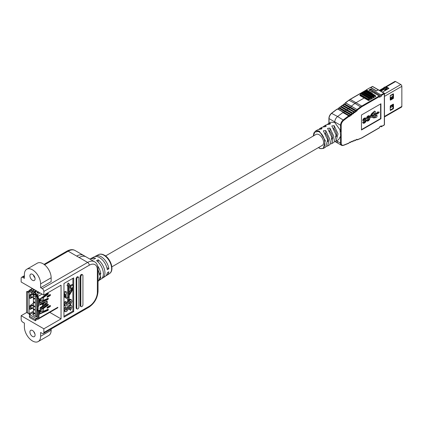 <?xml version="1.0" encoding="UTF-8"?>
<svg xmlns="http://www.w3.org/2000/svg" width="423" height="423" viewBox="0 0 423 423"><rect width="100%" height="100%" fill="white"/><g stroke="black" fill="none" stroke-linecap="round" stroke-linejoin="round"><path stroke-width="0.63" d="M384.861 87.223L394.855 81.449A1.47 0.846 60 0 1 395.59 81.523L400.814 84.537A1.47 0.846 60 0 1 401.85 86.334L401.85 106.411A1.47 0.846 60 0 1 401.549 107.082L384.47 116.944M380.367 90.929L383.053 89.38L383.185 88.703L383.931 88.275M395.59 81.523L385.295 87.471L386.363 86.868L388.959 88.37L382.445 92.129M388.446 88.661L386.363 87.461L385.834 87.783M383.931 88.862L383.122 89.385L383.122 88.798M390.561 105.697A0.46 0.264 120 0 0 390.239 106.263L390.239 110.192A0.46 0.264 120 0 0 390.561 110.382L393.157 108.88A0.46 0.264 120 0 0 393.48 108.32L393.48 104.386A0.46 0.264 120 0 0 393.157 104.201L390.561 105.697M390.561 95.397A0.46 0.264 120 0 0 390.239 95.963L390.239 99.891A0.46 0.264 120 0 0 390.561 100.082L393.157 98.585A0.46 0.264 120 0 0 393.48 98.02L393.48 94.091A0.46 0.264 120 0 0 393.157 93.901L390.561 95.397M392.75 98.21L390.239 99.659L392.644 98.289A0.46 0.264 120 0 0 392.972 97.729L392.972 94.012M390.239 109.98L392.644 108.589A0.46 0.264 120 0 0 392.972 108.024L392.972 104.307M383.122 89.285L383.122 89.866M386.363 86.868L386.363 87.461M360.01 95.624A0.46 0.264 180 0 1 360.01 95.249L360.01 95.624L364.145 98.014L355.997 102.715A9.613 5.552 120 0 0 354.966 103.402L351.349 106.136L350.582 107.289L349.525 107.574L348.88 108.574L347.828 108.859L347.008 109.98L346.125 110.139L345.485 111.138L344.602 111.297L343.83 112.349L342.852 112.55L337.602 116.51A4.685 2.707 120 0 0 334.794 121.919L334.794 122.543L334.794 121.919A4.685 2.707 -60 0 1 337.602 116.51L342.852 112.55L343.83 112.349L344.602 111.297L345.485 111.138L346.125 110.139L347.183 109.853L347.828 108.859L348.88 108.574L349.699 107.447L350.582 107.289L351.349 106.136L354.966 103.402A9.613 5.552 -60 0 1 355.997 102.715L364.145 98.014L368.28 100.399A0.46 0.264 0 0 0 368.93 100.399L375.576 96.56A0.46 0.264 0 0 0 375.576 96.185L375.471 96.121M375.27 117.383L375.513 117.747L376.972 116.907L376.972 115.051L375.27 115.754L375.27 116.262L374.292 116.827A1.713 0.989 -60 0 1 373.456 116.922L372.393 116.515M376.972 115.051L374.535 116.965A1.713 0.989 -60 0 1 373.699 117.065L372.34 116.547L377.845 113.369L377.845 113.787L379.304 112.106L377.845 112.106L377.845 112.523L370.997 116.478L372.092 114.665A1.713 0.989 -60 0 1 373.023 113.623L373.847 113.147A1.137 0.656 120 0 0 373.995 113.295A1.137 0.656 120 0 0 375.132 112.645A1.137 0.656 120 0 0 375.132 111.334A1.137 0.656 120 0 0 373.847 112.307L373.023 112.782A2.744 1.586 120 0 0 371.531 114.448L369.914 117.108L368.597 117.864L367.487 117.938L368.222 116.78L368.925 116.642L369.083 117.044L369.797 116.632L369.353 115.791L368.248 116.055L367.159 117.071L366.762 118.313L367.138 119.027L369.015 118.662L369.184 118.979L368.311 120.174L367.64 120.365L367.349 119.815L366.641 120.227L367.058 121.19L368.274 120.909L369.464 119.788L369.845 118.08A1.634 0.941 120 0 0 369.818 118.006L370.701 117.494A2.062 1.19 -60 0 1 371.701 117.377L373.493 117.8A1.856 1.068 120 0 0 373.62 117.895L373.424 117.784A1.856 1.068 120 0 0 373.504 117.811M367.349 119.815L366.397 120.084L367.058 121.19M368.771 118.525L368.713 119.471L367.397 120.222M367.138 119.027L366.519 118.17L366.915 116.933L368.005 115.913L369.11 115.648M368.682 116.505L369.083 117.044M374.995 111.286A1.137 0.656 120 0 0 374.889 111.191A1.137 0.656 120 0 0 373.604 112.164L372.779 112.64A2.744 1.586 120 0 0 371.288 114.31L369.67 116.965L367.344 117.954M379.304 112.106L377.602 111.963L377.602 112.386L371.257 116.05M377.602 113.507L377.845 113.787M361.469 129.612L380.605 118.562L380.605 103.958M364.991 120.708L364.933 121.655L363.616 122.406M363.357 121.211L362.738 120.354L363.135 119.117L364.224 118.096L365.572 117.975L364.467 118.239L363.378 119.254L362.982 120.497L363.357 121.211L365.234 120.846L365.403 121.163L364.531 122.358L363.791 122.522M364.901 118.683L365.303 119.228L366.017 118.815L365.329 117.832M363.732 122.474L363.569 121.998L362.86 122.411L363.278 123.373L364.494 123.093L365.684 121.972L366.117 120.65L365.483 119.772L365.821 120.121L365.483 119.772L363.563 120.137M363.569 121.998L362.617 122.268L363.278 123.373M381.335 126.567L384.338 124.838L384.338 93.753L381.335 95.482L381.335 96.233L379.553 97.264L379.553 96.513L362.077 106.601A9.153 5.282 120 0 0 361.094 107.257L357.525 109.954L356.869 110.963A0.687 0.397 -60 0 1 356.356 111.344L355.738 111.371L355.172 112.248A0.687 0.397 -60 0 1 354.654 112.629L354.035 112.655L353.475 113.528A0.687 0.397 -60 0 1 352.956 113.909L352.338 113.94L351.772 114.813A0.687 0.397 -60 0 1 351.259 115.193L350.641 115.22L350.117 116.029A0.687 0.397 -60 0 1 349.604 116.41L348.933 116.436L343.735 120.365A4.23 2.443 120 0 0 341.197 125.24L341.197 143.159A4.23 2.443 120 0 0 343.735 145.105L348.933 143.027L349.604 142.287A0.687 0.397 -60 0 1 350.117 142.07L350.641 142.276L351.259 141.589A0.687 0.397 -60 0 1 351.772 141.372L352.338 141.599L352.956 140.912A0.687 0.397 -60 0 1 353.475 140.695L354.035 140.917L354.654 140.235A0.687 0.397 -60 0 1 355.172 140.013L355.738 140.24L356.356 139.553A0.687 0.397 -60 0 1 356.869 139.336L357.525 139.595L361.094 138.168A9.153 5.282 120 0 0 362.077 137.686L379.553 127.598L379.553 126.852L381.335 125.821L381.335 126.567A0.46 0.264 -120 0 1 381.012 126.757L380.362 126.382M380.927 118.752L380.927 103.772L361.469 115.003L361.469 129.988L380.927 118.752L380.605 118.562M366.091 90.242A0.46 0.264 60 0 1 366.413 90.051L371.928 93.52L372.335 93.282L366.334 89.819L370.389 87.476L376.391 90.945L378.252 89.866A0.46 0.264 -60 0 1 378.58 90.051M381.335 96.233L375.254 92.722L374.445 93.192L375.254 92.722L372.029 90.86M343.36 145.316A4.685 2.707 -60 0 1 341.52 145.306L335.762 141.98A4.685 2.707 -60 0 1 335.212 141.462A4.685 2.707 120 0 0 335.762 141.98A4.685 2.707 120 0 0 337.602 141.996M381.335 95.482A0.46 0.264 -120 0 0 381.012 94.921L370.712 88.978L368.93 90.009L379.225 95.952A0.46 0.264 60 0 1 379.553 96.513M370.712 89.353L370.712 88.978M379.553 127.598A0.46 0.264 60 0 1 379.457 127.809L361.982 137.898A0.46 0.264 60 0 0 362.077 137.686M345.358 102.932L344.824 103.963L356.34 110.615L357.023 109.546L357.525 109.954L357.102 109.457L360.724 106.728A9.613 5.552 -60 0 1 361.755 106.041L379.225 95.952M356.356 111.344A0.46 0.349 -92.6 0 0 356.166 110.741L344.65 104.09L343.571 104.349L343.127 105.248L354.638 111.894L355.283 110.9L355.738 111.371L355.452 110.773L356.34 110.615L356.869 110.963M354.654 112.629A0.46 0.349 -92.6 0 0 354.469 112.021L342.953 105.375L341.874 105.634L341.424 106.533L352.941 113.179L353.58 112.18L354.035 112.655L353.755 112.053L354.638 111.894L355.172 112.248M352.956 113.909A0.46 0.349 -92.6 0 0 352.766 113.306L341.255 106.659L340.177 106.913L339.727 107.812L351.243 114.459L351.883 113.464L352.338 113.94L352.058 113.338L352.941 113.179L353.475 113.528M351.259 115.193A0.46 0.349 -92.6 0 0 351.069 114.585L339.553 107.939L338.474 108.198L338.072 109.028L349.588 115.675L350.186 114.744L350.641 115.22L350.355 114.617L351.243 114.459L351.772 114.813M340.547 131.934L340.547 125.24A4.685 2.707 -60 0 1 343.36 119.836L348.61 115.87L348.933 116.436L348.7 115.833L349.588 115.675L350.117 116.029M350.355 142.456L349.699 142.334L350.598 142.461L351.153 141.705M352.058 141.774L351.354 141.636A0.46 0.375 111.7 0 0 351.772 141.372M353.755 141.097L353.052 140.959L353.998 141.102L354.548 140.351M355.452 140.42L354.754 140.283A0.46 0.375 111.7 0 0 355.172 140.013M357.102 139.823L357.525 139.595L356.452 139.601L357.335 139.849L361.982 137.898M373.62 117.895A1.856 1.068 120 0 0 374.535 117.811L375.513 117.245L375.513 117.747M368.623 116.621L368.925 116.642M366.064 120.264L365.726 119.91L364.103 120.053M364.346 120.19L363.706 120.121L363.896 119.455L364.843 118.805L365.303 119.228M364.843 118.805L365.144 118.826M381.012 94.921L384.01 93.192A0.46 0.264 -60 0 1 384.243 93.166L378.485 89.845A0.46 0.264 120 0 0 378.252 89.866L376.549 90.85L370.797 87.524A0.46 0.264 -120 0 0 370.511 87.55M371.606 91.553L372.256 91.178L371.119 89.586L369.66 90.427M369.173 90.147L370.633 89.306L371.119 89.586M349.604 116.41A0.46 0.349 -92.6 0 0 349.414 115.802L337.898 109.155L336.771 109.414L331.844 113.19A4.685 2.707 120 0 0 329.036 118.593L329.036 123.23M380.822 91.194L386.199 88.18A1.031 0.597 0 0 1 386.5 88.603L386.5 89.163A1.031 0.597 180 0 1 386.199 89.586L384.745 90.797M386.199 89.586L386.199 89.026L384.983 89.724L384.391 91.003M386.199 89.026A1.031 0.597 0 0 0 386.5 88.603L387.537 89.19M384.01 89.353L383.931 87.434L384.417 87.714L385.067 87.339L386.04 87.995M384.983 90.289L384.983 89.724M368.359 100.436L368.359 99.743A0.687 0.397 -60 0 1 368.502 99.262L368.951 98.49A0.687 0.397 -60 0 1 369.295 98.131L369.829 97.819A0.687 0.397 -60 0 1 370.173 97.787L370.416 97.925A0.687 0.397 120 0 0 370.76 97.893A0.687 0.397 120 0 0 371.103 97.528L371.352 97.105A0.687 0.397 -60 0 1 371.695 96.745L372.002 96.566A0.687 0.397 -60 0 1 372.346 96.529L372.589 96.671A0.687 0.397 120 0 0 372.933 96.64A0.687 0.397 120 0 0 373.276 96.275L373.52 95.852A0.687 0.397 -60 0 1 373.863 95.487L374.403 95.18A0.687 0.397 -60 0 1 374.746 95.143L366.641 90.464A0.687 0.397 120 0 0 366.297 90.496L365.758 90.808A0.687 0.397 120 0 0 365.414 91.172L365.171 91.59A0.687 0.397 -60 0 1 364.483 91.992M375.471 96.624L375.471 95.905A0.46 0.264 0 0 1 375.333 96.09L375.333 96.703L375.286 95.984L374.841 95.73L373.832 96.592A1.147 0.661 -60 0 1 373.26 97.2A1.147 0.661 -60 0 1 372.684 97.253L372.441 97.116A0.46 0.375 -60 0 0 372.346 96.529L364.24 91.849A0.687 0.397 120 0 0 363.896 91.881L363.584 92.061A0.687 0.397 120 0 0 363.241 92.426L362.997 92.849A0.687 0.397 -60 0 1 362.31 93.245L362.902 92.79M372.441 97.116L371.658 97.85A1.147 0.661 -60 0 1 371.087 98.453A1.147 0.661 -60 0 1 370.511 98.511L370.268 98.369A0.46 0.375 -60 0 0 370.173 97.787L362.067 93.102A0.687 0.397 120 0 0 361.723 93.139L361.184 93.446A0.687 0.397 120 0 0 360.84 93.811L360.396 94.583A0.687 0.397 120 0 0 360.253 95.059L360.253 95.767M374.841 95.73A0.46 0.375 -60 0 0 374.746 95.143L375.19 95.402A0.687 0.397 -60 0 1 375.333 95.714M384.417 87.714L384.417 88.93M385.067 87.339L384.581 87.059L383.931 87.434M392.972 97.708L392.322 98.083L392.322 96.587M390.863 106.136L391.513 105.761L392.322 106.226L392.322 105.01M392.322 106.226L392.972 105.856M390.239 107.431L390.863 107.072L390.863 105.856M390.863 97.427L390.863 98.924L390.239 99.283M383.931 89.306L383.122 89.771M388.473 88.65L386.363 87.434M390.239 107.807L392.972 106.226M391.513 105.761L391.513 105.48M391.513 98.548L391.513 97.052M392.972 104.634L390.239 106.21M392.322 98.083L390.863 98.924M392.972 96.211L390.239 97.787M390.239 95.915L392.972 94.34M318.503 147.542L319.984 148.362C327.27 150.942 326.101 134.974 318.313 131.463L314.797 132.124L313.401 135.957M318.313 131.463A0.46 0.307 -69.5 0 1 318.582 130.876L319.465 131.299L325.282 140.61L323.362 148.447L325.631 147.135L327.645 139.844L323.362 130.802L325.71 130.517L329.591 138.718L327.576 146.009L329.845 144.698L331.865 137.406L327.576 128.37L329.924 128.079L333.81 136.285L331.791 143.577L334.064 142.265L336.079 134.974L331.796 125.932L334.144 125.647L338.025 133.848L336.01 141.145L334.953 141.515L335.762 141.98M331.791 143.577L330.733 143.947M327.576 146.009L326.519 146.379M336.01 141.145L338.606 139.643L340.668 136.053L339.992 129.787L334.709 122.496L330.818 122.199L328.222 123.701L330.088 123.305L330.49 123.59M333.62 128.597L334.144 129.004A6.308 3.643 60 0 1 336.576 134.995A6.308 3.643 60 0 1 336.248 136.745M329.406 131.03L329.924 131.437A6.308 3.643 60 0 1 332.362 137.433A6.308 3.643 60 0 1 332.029 139.178M325.187 133.467L325.71 133.874A6.308 3.643 60 0 1 328.142 139.865A6.308 3.643 60 0 1 327.814 141.615M322.067 145.486A6.308 3.643 -120 0 0 322.294 145.375A6.308 3.643 -120 0 0 323.6 142.488A6.308 3.643 -120 0 0 320.851 136.137A6.308 3.643 -120 0 0 315.986 134.451A6.308 3.643 -120 0 0 315.775 134.588M323.119 126.889L324.007 126.133L325.874 125.742L326.276 126.028M325.874 126.509L325.874 125.742C326.466 126.355 325.821 126.731 323.928 126.863L322.062 127.26L319.788 128.571L321.654 128.174L322.056 128.46M330.088 124.076L330.088 123.305C330.686 123.918 330.035 124.293 328.142 124.431L326.276 124.822L324.007 126.133M321.654 128.941L321.654 128.174C322.252 128.788 321.602 129.163 319.709 129.301L317.842 129.692L315.574 131.003L318.582 130.876M318.9 129.322L319.788 128.571M327.333 124.452L328.222 123.701M68.505 301.345L69.187 300.499L69.187 296.015A1.216 0.703 -60 0 1 69.451 295.138L71.794 291.23A2.178 1.258 120 0 0 72.275 289.66L72.275 287.688L72.962 287.291L72.962 284.912L70.905 286.101L70.905 288.481L71.593 288.079L71.593 290.051A1.216 0.703 -60 0 1 71.328 290.929L69.187 294.508L69.187 285.308L69.874 284.912L68.843 283.447L67.817 286.101L68.505 285.705L68.505 298.273L66.363 297.173A1.216 0.703 -60 0 1 66.348 297.163A1.216 0.703 -60 0 1 66.094 296.608L66.094 294.159A1.454 0.841 120 0 0 66.786 292.642A1.454 0.841 120 0 0 66.485 291.976A1.454 0.841 120 0 0 65.364 292.367A1.454 0.841 120 0 0 64.724 293.832A1.454 0.841 120 0 0 65.026 294.498A1.454 0.841 120 0 0 65.417 294.556L65.417 296.999A2.178 1.258 120 0 0 65.866 297.993A2.178 1.258 120 0 0 65.898 298.009L68.235 299.22A1.216 0.703 -60 0 1 68.251 299.225A1.216 0.703 -60 0 1 68.505 299.785L68.505 301.345L67.696 300.875L67.696 299.315A1.216 0.703 -60 0 0 67.569 298.876M63.963 293.694A1.454 0.841 120 0 0 64.217 294.027L65.026 294.498M66.485 291.976L65.671 291.505A1.454 0.841 120 0 0 63.963 292.975M32.502 274.337A3.643 2.104 -120 0 0 30.683 274.157A3.643 2.104 -120 0 0 30.123 277.076A3.643 2.104 -120 0 0 32.502 280.285A3.643 2.104 -120 0 0 34.321 280.465A3.643 2.104 -120 0 0 34.882 277.546A3.643 2.104 -120 0 0 32.502 274.337M32.502 330.516A3.643 2.104 -120 0 0 30.683 330.337A3.643 2.104 -120 0 0 30.123 333.255A3.643 2.104 -120 0 0 32.502 336.465A3.643 2.104 -120 0 0 34.321 336.645A3.643 2.104 -120 0 0 34.882 333.726A3.643 2.104 -120 0 0 32.502 330.516M26.744 312.47L21.15 315.701L21.15 319.354A2.295 1.322 -120 0 0 22.773 322.162L24.391 323.098L24.391 326.937A11.469 6.62 -120 0 0 32.502 340.98A11.469 6.62 -120 0 0 38.234 341.551A11.469 6.62 -120 0 0 40.613 336.301L40.613 332.462L42.231 333.398A2.295 1.322 -120 0 0 43.379 333.509A2.295 1.322 -120 0 0 43.855 332.462L43.855 328.808L61.044 318.884L61.044 285.176L43.855 295.101L43.855 291.452A2.295 1.322 -120 0 0 42.231 288.639L40.613 287.703L40.613 283.865A11.469 6.62 -120 0 0 35.606 272.327A11.469 6.62 -120 0 0 26.771 269.255A11.469 6.62 -120 0 0 24.391 274.501L24.391 278.345L22.773 277.403A2.295 1.322 -120 0 0 21.626 277.292A2.295 1.322 -120 0 0 21.15 278.345L21.15 281.993L43.855 295.101M98.041 269.874A12.156 7.017 60 0 1 99.542 275.008L100.188 274.257A11.696 6.752 -120 0 1 100.188 277.255L99.542 278.006A12.156 7.017 -120 0 1 98.385 281.004L98.041 281.454M101.917 278.397A11.389 6.572 -120 0 0 102.757 277.985A11.389 6.572 -120 0 0 104.507 269.641A11.389 6.572 -120 0 0 98.184 259.801L96.56 260.653A11.49 6.636 -120 0 1 102.953 270.583A11.49 6.636 -120 0 1 101.187 279.006L98.675 280.645A11.654 6.731 -120 0 0 100.806 276.864L100.188 277.255M94.942 256.592A11.12 6.419 60 0 1 95.72 256.068A11.12 6.419 60 0 1 101.102 256.719A11.12 6.419 60 0 1 108.859 268.774L107.31 269.752A11.225 6.477 60 0 0 99.479 257.57A11.225 6.477 60 0 0 94.049 256.914L91.373 258.268A11.389 6.572 60 0 1 95.587 258.305L93.964 259.156A11.49 6.636 60 0 0 89.845 259.045M97.639 265.945A11.654 6.731 60 0 1 100.806 273.866L100.188 274.257M102.757 277.985L105.264 276.346A11.225 6.477 -120 0 0 107.31 272.75L108.859 271.772A11.12 6.419 -120 0 1 106.834 275.32A11.12 6.419 -120 0 1 105.993 275.727M65.993 303.672L67.738 300.901M69.187 299.447L70.562 299.294L71.376 299.764L71.968 301.197L70.636 304.602L69.837 303.888L70.826 301.789L70.081 301.287L67.537 304.946L66.543 305.871L65.391 306.056L64.433 305.517L63.942 304.327L65.073 301.313L66.712 302.408L65.898 304.148L66.4 304.528L69.996 299.912L71.376 299.764M70.636 304.602L69.028 303.423L70.012 301.319M65.993 309.361L67.675 306.68L69.187 305.136L70.562 304.988L71.376 305.454L71.968 306.887L70.636 310.297L69.837 309.583L70.826 307.479L70.081 306.976L66.543 311.561L65.391 311.746L64.433 311.212L63.942 310.017L65.073 307.008L66.712 308.097L65.898 309.837L66.4 310.218L69.996 305.602L71.376 305.454M70.636 310.297L69.028 309.113L70.012 307.008M63.963 316.261L72.883 311.111L72.883 287.339M72.883 284.864L72.883 278.345M64.603 294.255L64.603 296.528A2.178 1.258 120 0 0 65.057 297.528A2.178 1.258 120 0 0 65.084 297.543L65.835 297.977M67.696 286.033L67.696 297.808L66.221 297.046M68.843 283.447L68.034 282.976L67.003 285.631L67.817 286.101M70.784 288.412L70.784 289.586A1.216 0.703 -60 0 1 70.514 290.464L69.187 292.684M72.962 284.912L72.153 284.446L70.091 285.631L70.091 288.01L70.905 288.481M63.963 317.197L73.692 311.582L73.692 277.874L63.963 283.489L63.963 317.197M78.572 277.192L77.927 276.816A1.491 0.862 120 0 0 76.78 277.218A1.491 0.862 120 0 0 76.124 278.715L76.124 307.928A1.491 0.862 120 0 0 76.436 308.61L77.086 308.986A1.491 0.862 120 0 0 78.234 308.589A1.491 0.862 120 0 0 78.884 307.087L78.884 277.874A1.491 0.862 120 0 0 78.572 277.192A1.491 0.862 120 0 0 77.425 277.588A1.491 0.862 120 0 0 76.775 279.09L76.775 308.304A1.491 0.862 120 0 0 77.086 308.986M82.628 274.85L81.983 274.474A1.491 0.862 120 0 0 80.83 274.876A1.491 0.862 120 0 0 80.18 276.378L80.18 305.591A1.491 0.862 120 0 0 80.492 306.273L81.137 306.643A1.491 0.862 120 0 0 82.289 306.247A1.491 0.862 120 0 0 82.94 304.745L82.94 275.532A1.491 0.862 120 0 0 82.628 274.85A1.491 0.862 120 0 0 81.48 275.251A1.491 0.862 120 0 0 80.83 276.753L80.83 305.961A1.491 0.862 120 0 0 81.137 306.643M90.596 258.791A11.389 6.572 60 0 1 91.373 258.268M26.771 269.255L37.309 263.169A11.469 6.62 -120 0 1 46.144 266.241A11.469 6.62 -120 0 1 51.151 277.779L51.151 281.618L40.613 287.703M21.15 315.701L43.855 328.808M49.787 312.385L61.044 318.884M38.234 341.551L48.777 335.465A11.469 6.62 -120 0 0 51.151 330.215L51.151 329.025M98.184 259.801L98.184 262.096M106.86 267.622L108.859 268.774M99.13 272.898L100.806 273.866M75.061 250.506A13.763 7.947 120 0 0 68.182 251.188A2.295 1.322 -120 0 0 67.035 251.077C70.244 249.401 72.92 249.21 75.061 250.506L83.537 255.402A13.763 7.947 120 0 0 76.658 256.084L68.182 251.188L44.595 264.803M83.537 255.402L86.043 256.851A13.763 7.947 120 0 0 79.164 257.533L76.658 256.084M72.883 311.111L73.692 311.582M65.391 311.746L64.751 310.487L65.882 307.473M70.588 306.929L70.081 306.976M65.898 309.837L66.4 310.218L65.903 309.932M68.484 307.146L67.675 306.68M69.996 305.602L69.187 305.136M69.837 309.583L69.028 309.113M70.826 307.479L70.022 307.013M64.751 310.487L63.963 310.033M65.391 306.056L64.751 304.793L65.882 301.784M70.588 301.239L70.081 301.287M65.898 304.148L66.4 304.528L65.903 304.237M68.484 301.456L67.675 300.986M69.996 299.912L69.187 299.442M69.837 303.888L69.028 303.423M70.826 301.789L70.022 301.324M64.751 304.793L63.963 304.338M70.905 286.101L70.091 285.631M68.505 298.273L67.696 297.808M34.935 277.737A3.247 1.872 60 0 1 33.644 275.907A3.247 1.872 60 0 1 33.475 275.452M33.65 331.489L34.707 333.62M33.396 314.31L33.005 314.511M37.065 319.18A0.687 0.397 -0 0 0 36.404 319.074L36.092 319.46L36.404 318.514A0.687 0.397 180 0 1 37.065 318.619L37.139 319.222A1.375 0.793 -120 0 0 37.827 319.291A1.375 0.793 -120 0 0 38.017 319.09M29.911 315.05A0.687 0.397 -0 0 0 29.885 315.029L29.885 314.469A0.687 0.397 180 0 1 30.086 314.749A0.687 0.397 180 0 1 30.059 314.855L29.885 315.077A1.031 0.597 120 0 0 29.399 316.155L29.399 316.811A0.687 0.397 -120 0 0 29.885 317.652L35.12 320.676A0.687 0.397 -120 0 0 35.463 320.713A0.687 0.397 -120 0 0 35.606 320.396L36.092 320.116L36.092 319.46M35.12 293.15L35.606 292.869A0.687 0.397 60 0 1 36.092 293.71L35.606 293.99A0.687 0.397 -120 0 0 35.12 293.15L29.885 290.125A0.687 0.397 -120 0 0 29.541 290.093A0.687 0.397 -120 0 0 29.399 290.405L29.399 291.061A0.687 0.397 -120 0 0 29.324 291.299L29.324 291.373A0.687 0.397 -60 0 1 29.081 292.002L28.796 292.193A1.031 0.597 180 0 1 27.622 292.076L27.03 291.738A0.687 0.397 -120 0 0 26.686 291.701A0.687 0.397 -120 0 0 26.543 292.018L26.543 311.904A0.687 0.397 -120 0 0 27.03 312.745L27.622 313.089A1.031 0.597 180 0 0 28.796 313.205L29.081 313.163A0.687 0.397 -60 0 1 29.182 313.194A0.687 0.397 -60 0 1 29.324 313.512L28.838 313.306A1.375 0.793 -120 0 0 29.811 314.987L29.885 315.029M26.686 291.701L27.172 291.421A0.687 0.397 60 0 1 27.516 291.458L28.595 291.722A0.687 0.397 120 0 0 28.838 291.093L29.324 291.373M29.404 290.326A1.375 0.793 -120 0 0 29.124 290.39A1.375 0.793 -120 0 0 28.838 291.019L28.838 291.093M29.848 298.141L30.276 298.389A0.687 0.397 -60 0 1 29.985 298.395A0.687 0.397 -60 0 1 29.843 298.083L32.465 296.898M30.276 298.389L33.396 296.978M32.248 293.054L30.276 294.44A0.687 0.397 -60 0 0 29.843 295.249L29.843 298.083M33.396 295.619L33.396 315.278L35.405 316.441L35.405 296.777L33.396 295.619L34.067 294.107M34.305 313.173L33.909 313.734L33.48 313.004L33.898 312.703L33.687 313.036L34.242 313.353M33.56 312.957L33.898 312.703L33.56 312.957M33.48 313.004L33.819 312.75L33.893 313.538L34.147 312.883L34.776 313.385L34.697 314.13L34.221 313.221L33.909 313.734M34.205 309.234L34.369 309.652L33.898 309.874L33.48 309.202L34.067 309.06L34.712 309.932L34.411 310.154L34.126 309.276L34.284 309.699L33.898 309.874M33.48 309.202L34.147 309.017L33.56 309.155L34.147 309.017L34.792 309.885L34.411 310.154M33.988 298.384L34.385 298.21L34.792 298.881L34.131 299.066L33.48 298.189L33.787 297.972L34.067 298.85L33.909 298.432L34.385 298.21L33.988 298.384M33.48 298.189L33.866 297.929L33.56 298.146L33.866 297.929L34.147 298.802M34.226 302.604L33.925 302.683L34.226 302.604M33.48 302.07L33.925 301.773L33.56 302.022L33.925 301.773L34.48 302.149L34.792 302.731L34.395 302.995L33.48 302.07L33.845 301.821L34.395 302.196L34.712 302.773L34.395 302.995M33.496 305.649L34.554 306.749L34.697 306.141L34.697 307.056L33.496 305.649L34.638 306.707M34.554 306.062L34.697 307.056M41.734 308.594L42.998 308.208L47.408 305.105A0.687 0.397 120 0 0 47.841 304.306L48.328 304.581A0.687 0.397 -60 0 1 47.894 305.39L43.484 308.489L40.983 309.123M40.338 309.573L39.968 312.645L40.423 311.635L43.484 311.296L47.894 309.303A0.687 0.397 -60 0 1 48.185 309.298A0.687 0.397 -60 0 1 48.328 309.61A0.687 0.397 -60 0 1 47.841 310.45A0.687 0.397 -60 0 1 47.788 310.477L47.302 310.196L38.948 313.972M47.302 310.196A0.687 0.397 120 0 0 47.355 310.17A0.687 0.397 120 0 0 47.841 309.329L48.328 309.61M38.948 299.616A0.687 0.397 -60 0 1 39.064 299.516L47.788 293.382A0.687 0.397 -60 0 1 48.185 293.313A0.687 0.397 -60 0 1 48.328 293.625A0.687 0.397 -60 0 1 47.894 294.434L47.408 294.154L42.998 297.253L41.734 297.644M47.408 294.154A0.687 0.397 120 0 0 47.841 293.351L48.328 293.625M39.968 301.689L39.836 300.616L39.165 300.557L39.302 301.567L39.968 301.689L40.423 300.684L43.484 300.341L47.894 298.352A0.687 0.397 -60 0 1 48.185 298.342A0.687 0.397 -60 0 1 48.328 298.654A0.687 0.397 -60 0 1 47.841 299.495A0.687 0.397 -60 0 1 47.788 299.521L47.302 299.241L38.948 303.016M47.302 299.241A0.687 0.397 120 0 0 47.355 299.214A0.687 0.397 120 0 0 47.841 298.374L48.328 298.654M39.921 308.208A0.687 0.397 120 0 0 39.952 308.193L40.439 308.473A0.687 0.397 -60 0 1 40.386 308.504A0.687 0.397 -60 0 1 40.042 308.541A0.687 0.397 -60 0 1 39.905 308.309A0.687 0.397 -60 0 1 40.333 307.584L42.586 306.003L43.432 304.306L44.859 304.005L45.494 303.439L44.859 302.519L43.87 302.461L42.586 303.867L40.333 304.888A0.687 0.397 -60 0 1 40.042 304.893A0.687 0.397 -60 0 1 39.905 304.66A0.687 0.397 -60 0 1 40.439 303.883L46.763 301.023A0.687 0.397 -60 0 1 47.053 301.017A0.687 0.397 -60 0 1 47.196 301.329L47.196 303.217A0.687 0.397 -60 0 1 46.763 304.026L40.439 308.473M46.763 304.026L46.276 303.746L39.952 308.193M46.276 303.746A0.687 0.397 120 0 0 46.71 302.937L47.196 303.217M47.196 301.329L46.71 301.049L46.71 302.937M42.474 302.958L42.099 303.587L39.921 304.571M37.626 308.959L38.112 309.239A0.687 0.397 -60 0 1 37.869 309.869L37.869 310.223L37.182 309.826L37.383 309.588A0.687 0.397 120 0 0 37.626 308.959L37.626 306.078M37.081 297.295L37.081 305.512A1.031 0.597 180 0 0 37.383 305.935L37.975 306.278A0.687 0.397 -120 0 0 38.319 306.31A0.687 0.397 -120 0 0 38.461 305.998L38.461 298.897A0.687 0.397 -120 0 0 37.975 298.056L37.383 297.713A1.031 0.597 180 0 1 37.081 297.295A1.031 0.597 180 0 1 37.182 297.036L37.383 296.798A0.687 0.397 120 0 0 37.626 296.169L37.626 296.095A0.687 0.397 -120 0 0 37.139 295.254L37.065 295.212A0.687 0.397 -0 0 0 36.404 295.106L36.092 295.159L36.092 294.366L36.404 294.545A0.687 0.397 180 0 1 37.065 294.646L37.065 295.212M37.235 292.986L38.625 292.082M33.005 290.543L34.564 289.739M29.848 309.097L30.276 309.345L33.396 307.933M30.276 309.345A0.687 0.397 -60 0 1 29.985 309.35A0.687 0.397 -60 0 1 29.843 309.033L32.465 307.854M33.396 303.206L30.276 305.395A0.687 0.397 -60 0 0 29.843 306.204L29.843 309.033M29.324 313.512L29.324 313.586A0.687 0.397 -120 0 0 29.811 314.426L29.885 314.469M33.396 314.506A0.687 0.397 180 0 1 32.83 314.469A0.687 0.397 180 0 1 32.735 314.268A0.687 0.397 180 0 1 32.968 313.972L32.968 314.506M33.396 313.75L32.968 313.972M37.081 316.917A0.687 0.397 180 0 1 37.071 316.917A0.687 0.397 180 0 1 36.975 316.716A0.687 0.397 180 0 1 37.081 316.499M37.065 318.619L37.139 318.662A0.687 0.397 -120 0 0 37.383 318.725A1.031 0.597 180 0 1 37.081 318.302L37.081 310.085A1.031 0.597 0 0 0 37.383 310.503L37.975 310.847L38.461 310.567L37.869 309.869L37.869 310.223M31.17 296.608L30.556 296.126L31.318 296.962L33.396 296.851M33.692 294.498L31.318 295.037L30.71 295.677L30.556 295.259L31.17 294.62L33.179 294.202L33.47 293.763M30.556 295.259L30.593 296.301L30.71 295.677M38.948 303.397L47.788 299.521M43.484 300.341L43.484 297.533L47.894 294.434M38.112 309.239L38.112 306.331M37.626 296.169L38.112 296.375A1.375 0.793 -120 0 0 37.139 294.688L37.065 294.646M38.112 296.449A0.687 0.397 -60 0 1 37.869 297.078L38.461 297.776A0.687 0.397 60 0 1 38.948 298.617L38.461 298.897M38.752 310.842A0.687 0.397 -60 0 1 39.064 310.471L47.788 304.338A0.687 0.397 -60 0 1 48.185 304.269A0.687 0.397 -60 0 1 48.328 304.581M38.948 314.352L47.788 310.477M39.836 311.566L39.165 311.513L39.165 312.317L39.968 312.645M39.165 311.513L39.434 310.212M37.869 297.078L37.869 297.432L37.869 297.078M38.461 305.998L38.948 305.713L38.948 298.617M38.948 305.713A0.687 0.397 60 0 1 38.805 306.03L38.319 306.31M37.383 310.503L37.383 318.725L37.975 319.069A0.687 0.397 -120 0 0 38.319 319.101A0.687 0.397 -120 0 0 38.461 318.783L38.948 318.503L38.948 311.407L38.461 311.688A0.687 0.397 -120 0 0 37.975 310.847M38.948 318.503A0.687 0.397 60 0 1 38.805 318.82L38.319 319.101M38.461 310.567A0.687 0.397 60 0 1 38.948 311.407M38.461 318.783L38.461 311.688M34.052 289.443L32.968 289.998A0.687 0.397 180 0 0 32.735 290.294A0.687 0.397 180 0 0 32.83 290.501A0.687 0.397 180 0 0 33.639 290.453L34.781 289.866M38.165 291.817L37.15 292.478A0.687 0.397 180 0 0 36.975 292.742A0.687 0.397 180 0 0 37.071 292.949A0.687 0.397 180 0 0 37.933 292.869L38.9 292.24M36.092 294.366L36.404 294.545L36.092 293.71M35.606 292.869L30.371 289.845L29.885 290.125M29.541 290.093L30.028 289.808A0.687 0.397 60 0 1 30.371 289.845M35.606 293.99L35.606 294.646A1.031 0.597 120 0 0 35.823 295.122A1.031 0.597 120 0 0 36.092 295.159M35.606 294.646L29.399 291.061A1.031 0.597 120 0 0 29.61 291.532L35.823 295.122M36.092 318.667A1.031 0.597 120 0 0 35.606 319.74L35.606 320.396M36.092 320.116A0.687 0.397 60 0 1 35.95 320.428L35.463 320.713M43.484 297.533L40.983 298.167M40.338 298.622L39.836 300.616M39.165 300.557L39.434 299.257M33.396 305.565L31.318 305.993L30.71 306.633L30.556 306.215L31.17 305.575L33.443 304.946M30.556 306.215L30.742 307.611L30.556 307.077L31.17 307.558M30.71 306.633L30.71 307.431L31.318 307.918L33.396 307.807M44.309 302.133L44.854 302.165L45.494 303.064M33.75 294.286L36.246 295.73A0.687 0.397 60 0 1 36.732 296.571L36.732 316.235A0.687 0.397 60 0 1 36.59 316.552A0.687 0.397 60 0 1 36.42 316.578A0.687 0.397 60 0 1 36.246 316.515L36.42 316.578M33.909 298.432L34.305 298.257L34.712 298.929L34.131 299.066M34.385 298.389L34.316 298.971L34.586 298.871L34.052 298.559L34.586 298.871M34.395 298.924L34.67 298.823M34.485 302.334L34.475 302.768L34.205 302.487L34.586 302.704M34.147 302.646L33.84 302.731M33.925 301.959L33.845 302.551L34.083 302.408L33.607 302.138L34.083 302.408M33.972 309.113L33.687 309.224L34.147 309.578L33.607 309.271L34.147 309.578M33.962 309.636L34.226 309.53M34.067 312.93L34.776 313.385M34.697 313.432L34.697 314.13M384.47 116.447L401.85 106.411M384.47 96.37L401.85 86.334M384.47 93.975L400.814 84.537M379.833 90.622L383.931 88.254M393.157 93.901L393.48 94.091M392.972 97.729L393.48 98.02M392.644 98.289L393.157 98.585M390.239 99.891L390.561 100.082M393.157 104.201L393.48 104.386M392.972 108.024L393.48 108.32M392.644 108.589L393.157 108.88M390.239 110.192L390.561 110.382M383.053 89.38L383.053 89.903M383.185 88.703L383.185 89.295M343.735 145.105A0.46 0.301 68.2 0 1 343.576 145.348L341.52 145.306A4.685 2.707 -60 0 1 340.547 143.159L340.547 136.655M336.534 140.838L340.547 143.159A0.46 0.264 180 0 0 341.197 143.159M329.036 118.218A0.46 0.264 0 0 0 329.036 118.593L340.547 125.24A0.46 0.264 180 0 0 341.197 125.24M331.569 113.343L337.602 116.51L343.735 120.365M342.852 112.55L348.7 115.833L342.852 112.55M338.67 108.098L350.186 114.744L338.844 107.971M340.367 106.813L351.883 113.464L340.541 106.691M342.07 105.533L353.755 112.053L342.239 105.406M343.767 104.248L355.283 110.9L343.941 104.121M345.512 102.9L357.023 109.546L345.591 102.81L349.208 100.082A9.613 5.552 120 0 1 350.239 99.389L366.413 90.051M348.933 100.235L354.966 103.402L361.094 107.257M349.916 99.579A0.46 0.264 60 0 1 350.239 99.389L361.755 106.041A0.46 0.264 -120 0 1 362.077 106.601M381.239 126.778L384.243 125.049A0.46 0.264 60 0 0 384.338 124.838A0.46 0.264 0 0 0 384.47 124.648L384.47 93.562A0.46 0.264 -0 0 1 384.338 93.753A0.46 0.264 60 0 0 384.01 93.192L372.499 86.541L370.797 87.524M375.576 96.56L375.576 96.185M350.117 142.07A0.46 0.375 111.7 0 1 349.71 142.329M353.475 140.695A0.46 0.375 111.7 0 1 353.062 140.954M356.869 139.336A0.46 0.375 111.7 0 1 356.462 139.595M384.243 125.049A0.46 0.46 0 0 0 384.338 124.462M384.47 93.562A0.46 0.264 -0 0 0 384.338 93.377A0.46 0.264 -60 0 0 384.243 93.166A0.46 0.46 0 0 1 384.47 93.562M344.708 103.942L344.65 104.09A0.46 0.349 87.4 0 0 344.343 104.106M343.011 105.227L342.953 105.375A0.46 0.349 87.4 0 0 342.646 105.39M341.308 106.506L341.255 106.659A0.46 0.349 87.4 0 0 340.943 106.67M339.611 107.791L339.553 107.939A0.46 0.349 87.4 0 0 339.246 107.955M337.956 109.007L337.898 109.155A0.46 0.349 87.4 0 0 337.591 109.166M372.171 86.731A0.46 0.264 60 0 1 372.499 86.541A0.46 0.264 -60 0 1 372.822 86.731M370.173 97.787L370.416 97.925A0.46 0.375 -60 0 1 370.511 98.511M372.589 96.671L372.346 96.529L372.589 96.671A0.46 0.375 -60 0 1 372.684 97.253M370.268 98.369L369.501 98.813L369.009 99.743A0.46 0.264 180 0 1 368.359 99.743L360.253 95.059A0.46 0.264 180 0 1 360.253 94.689M369.617 98.691A0.46 0.264 -120 0 0 369.295 98.131L361.184 93.446A0.46 0.264 -120 0 0 360.861 93.636M370.157 98.379A0.46 0.264 -120 0 0 369.829 97.819L361.723 93.139A0.46 0.264 -120 0 0 361.395 93.324M372.018 97.306A0.46 0.264 -120 0 0 371.695 96.745L363.584 92.061A0.46 0.264 -120 0 0 363.262 92.251M372.33 97.126A0.46 0.264 -120 0 0 372.002 96.566L363.896 91.881A0.46 0.264 -120 0 0 363.569 92.055M374.191 96.053A0.46 0.264 -120 0 0 373.863 95.487L365.758 90.808A0.46 0.264 -120 0 0 365.435 90.993M374.73 95.741A0.46 0.264 -120 0 0 374.403 95.18L366.297 90.496A0.46 0.264 -120 0 0 365.969 90.686M369.009 99.743L369.009 100.351M386.12 88.132L384.496 89.068M374.746 95.143L375.19 95.402A0.46 0.375 -60 0 1 375.286 95.984M374.075 96.174L365.319 91.114M373.832 96.592L365.075 91.537M371.902 97.427L363.146 92.373M371.658 97.85L362.828 92.748L363.357 92.04L364.24 91.849A0.46 0.375 -60 0 0 363.87 91.87M369.057 99.585L360.301 94.525M369.501 98.813L360.745 93.758M375.19 95.402L375.471 95.905A0.46 0.264 0 0 0 375.36 95.73M364.462 91.981L365.53 90.786L366.641 90.464A0.46 0.375 -60 0 0 366.27 90.485M360.116 95.688L360.671 93.716L362.067 93.102A0.46 0.375 -60 0 0 361.697 93.123M319.984 148.362A0.46 0.307 110.3 0 0 320.148 148.605L323.357 148.447M334.144 129.004L334.144 125.647M329.924 131.437L329.924 128.079M325.71 133.874L325.71 130.517M98.601 254.609C100.219 253.779 102.165 253.98 104.433 255.212C110.757 258.643 114.739 270.355 109.536 273.554A10.945 6.319 -120 0 0 110.995 264.735A10.945 6.319 -120 0 0 103.894 255.249A10.945 6.319 -120 0 0 98.601 254.609L95.72 256.068M43.855 332.462L89.264 306.247A11.469 6.62 120 0 0 97.369 292.198L97.369 269.916A11.469 6.62 120 0 0 89.264 265.232L43.855 291.452M24.391 276.468L22.773 277.403M42.231 288.639L87.64 262.424L79.164 257.533M51.151 330.215L40.613 336.301M51.151 277.779L40.613 283.865M89.264 265.232A2.295 1.322 -120 0 0 87.64 262.424A13.763 7.947 -60 0 1 94.519 261.742L86.043 256.851M89.264 306.247A2.295 1.322 60 0 1 88.788 307.294L43.379 333.509M97.369 292.198A2.295 1.322 -0 0 0 98.041 291.262C97.539 298.099 94.456 303.439 88.788 307.294M97.369 269.916A2.295 1.322 -0 0 0 98.041 268.98L98.041 291.262M76.775 308.304L76.124 307.928M76.775 279.09L76.124 278.715M80.83 305.961L80.18 305.591M80.83 276.753L80.18 276.378M67.876 308.124L67.067 307.653M67.876 302.434L67.067 301.964M71.593 290.051L70.784 289.586M71.328 290.929L70.514 290.464M65.417 296.999L64.603 296.528M68.505 299.785L67.696 299.315M29.081 313.163L29.081 292.002M29.324 313.586L33.396 311.233M29.811 314.426L33.396 312.359M36.404 318.514L30.059 314.855M33.327 296.856L33.327 294.625M42.586 306.003L42.586 303.867M47.064 296.851A0.46 0.264 120 0 0 47.355 296.888L49.787 295.487A0.46 0.264 120 0 0 49.935 294.694L47.519 296.047L49.951 294.641A0.687 0.397 -60 0 1 50.437 294.926A0.687 0.397 -60 0 1 49.951 295.767L47.519 297.173A0.687 0.397 -60 0 1 47.032 296.888A0.687 0.397 -60 0 1 47.519 296.047L47.445 296.1M49.951 305.596A0.687 0.397 -60 0 1 50.437 305.877A0.687 0.397 -60 0 1 49.951 306.723L47.519 308.124A0.687 0.397 -60 0 1 47.032 307.844A0.687 0.397 -60 0 1 47.519 307.003L49.951 305.596L47.519 307.003L47.154 308.013A0.571 0.333 120 0 0 47.439 307.986L47.519 308.124M38.948 318.175L57.835 307.272M38.112 296.375L42.089 294.08M43.484 308.489L43.484 311.296M40.423 309.52L40.423 311.635M40.73 309.303L40.73 311.518M42.041 309.002L42.041 311.55M27.622 313.089L27.622 292.076M37.383 305.935L37.383 297.713M37.139 294.688L40.143 292.959M36.896 291.087A0.687 0.397 180 0 1 36.716 291.262L34.771 292.388M33.798 291.822L35.743 290.701A0.687 0.397 180 0 1 36.055 290.601M30.62 289.988L32.809 288.724M36.315 290.749A0.571 0.333 -0 0 0 35.828 290.844L35.743 290.701M37.975 298.056L38.461 297.776M37.869 297.432L37.182 297.036M27.516 291.458L27.03 291.738M28.796 292.193L28.108 291.796M35.606 319.74L29.399 316.155M42.041 300.594L42.041 298.051M40.73 300.563L40.73 298.347M40.423 300.684L40.423 298.564M39.302 299.648L39.968 299.701M47.894 305.39L47.408 305.105M39.302 310.604L39.968 310.656M47.355 296.888L47.519 297.173M49.787 295.487L47.439 297.031A0.571 0.333 -60 0 1 47.032 296.84M47.154 297.057L47.498 296.1L49.951 294.641A0.571 0.333 -60 0 1 49.872 295.624L49.951 295.767M47.445 307.05L50.157 305.618A0.571 0.333 120 0 0 49.951 305.607M47.064 307.807A0.46 0.264 120 0 0 47.355 307.844L49.787 306.442A0.46 0.264 120 0 0 49.935 305.649M49.951 306.723L49.872 306.58A0.571 0.333 120 0 0 50.157 305.618M47.355 307.844L49.787 306.442M31.17 294.62L31.318 295.037M33.327 305.58L33.327 307.812M31.17 305.575L31.318 305.993M43.87 304.068L43.87 302.461M43.432 304.306L43.432 302.604M42.76 305.803L42.76 303.73M44.859 302.519L44.854 302.165M39.905 304.639L40.333 304.888M32.968 289.998L32.968 290.532M37.15 292.478L37.15 292.97M34.739 292.367L36.637 291.31M36.669 291.257A0.46 0.264 -0 0 0 35.907 290.982L33.962 291.918M35.907 290.982L34.126 292.013M37.626 296.058L35.405 296.777L37.108 295.233M35.405 316.441L37.081 316.034M46.8 310.424L47.588 309.969M111.852 266.855L322.511 145.232M105.56 255.957L316.219 134.334M379.399 90.374L383.931 87.762M343.576 145.348L348.816 143.254L349.625 142.308M351.349 141.642L352.296 141.779L352.978 140.933M354.749 140.283L355.695 140.42L356.378 139.574M328.898 123.31L328.898 118.408C329.025 116.33 329.929 114.585 331.616 113.163L336.851 109.213L337.744 109.113M337.723 109.118L338.458 108.066L339.399 107.902M339.378 107.902L340.161 106.786L341.097 106.617M341.075 106.622L341.858 105.501L342.794 105.332M342.773 105.338L343.555 104.217L344.496 104.053M344.475 104.053L345.38 102.773L350.011 99.368L366.186 90.03M378.485 89.845L372.726 86.519A0.46 0.46 0 0 0 372.266 86.519L370.564 87.503M320.148 148.605L318.397 147.606M313.258 136.047L313.903 132.954L315.574 131.003M109.536 273.554L106.834 275.32M67.035 251.077L44.018 264.364M24.391 275.696L21.626 277.292M98.041 268.98C97.887 265.358 96.714 262.947 94.519 261.742M65.866 297.993L65.057 297.528M37.827 319.291L38.118 319.122M38.927 318.656L57.835 307.738M29.124 290.39L29.436 290.21M30.181 289.781L32.407 288.491M39.223 312.608L39.894 312.729M39.223 301.657L39.894 301.773M45.488 302.715L45.494 303.069M36.59 316.552L37.081 316.267"/></g></svg>
